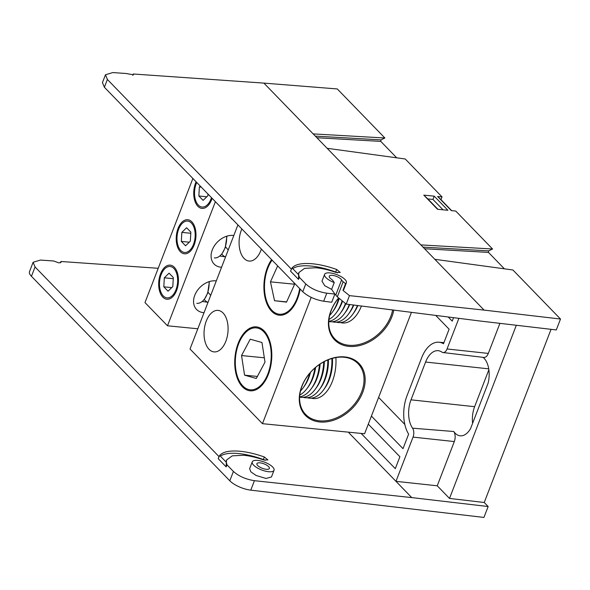 <?xml version="1.0" encoding="UTF-8"?>
<svg xmlns="http://www.w3.org/2000/svg" width="590" height="590" viewBox="0 0 590 590"><rect width="100%" height="100%" fill="white"/><g stroke="black" fill="none" stroke-linecap="round" stroke-linejoin="round"><path stroke-width="0.89" d="M290.546 271.164L292.05 267.956L298.651 274.756L298.525 279.394L290.546 271.164L292.05 267.956C295.155 264.32 301.785 262.911 311.94 263.723C319.64 264.438 327.893 266.363 336.698 269.49L340.238 272.447L335.983 272.447C328.829 269.903 322.118 268.339 315.856 267.757L304.595 268.362L298.96 272.469L298.651 274.756L299.329 277.315L305.768 283.952C311.166 288.761 318.172 291.844 326.779 293.193L334.869 294.063L331.713 302.25L323.681 301.232C315.126 299.735 308.15 296.571 302.759 291.748L305.768 283.952M337.524 272.875A4.167 1.49 21.1 0 0 335.717 272.027A44.619 15.945 21.1 0 0 311.033 266.06A44.619 15.945 21.1 0 0 292.729 268.649M488.874 369.76L474.625 406.687A20.849 11.925 -84.4 0 0 472.62 423.273M362.09 446.409L395.978 481.337L413.044 437.109A6.992 3.997 -84.4 0 0 412.558 428.178A22.199 12.692 95.6 0 1 411.009 399.828L425.589 362.039A22.199 12.692 95.6 0 1 438.348 350.703A22.199 12.692 95.6 0 1 441.91 352.097A6.992 3.997 -84.4 0 0 443.031 352.54A6.992 3.997 -84.4 0 0 447.05 348.97L458.873 318.342M412.558 428.178L453.762 431.511A21.321 12.191 -84.4 0 0 460.34 435.833A21.321 12.191 -84.4 0 0 470.569 428.583L488.159 383.006A21.321 12.191 -84.4 0 0 483.077 357.348M404.814 424.424L378.61 397.417M361.11 433.407L395.3 468.652L399.895 456.734L368.293 424.158M371.412 416.09L403.007 448.666L408.627 434.107A30.695 17.553 95.6 0 1 407.019 395.713L421.599 357.923A30.695 17.553 95.6 0 1 438.812 342.215A30.695 17.553 95.6 0 1 443.488 343.749L449.108 329.191L435.745 315.414M448.216 316.992L452.22 321.122L453.555 317.671M291.342 269.084L107.395 79.458L105.463 74.775L112.764 72.57L126.053 73.492L133.421 74.797L133.281 74.001L263.9 83.109L337.296 88.95L384.879 137.994L313.172 133.901L327.148 148.304L405.234 158.983L442.043 196.927L440.996 199.656L437.618 196.492L442.043 196.927M437.618 196.492L451.328 210.623L455.753 211.058L492.562 249.002L420.854 244.902L434.83 259.312L512.924 269.991L560.5 319.035L556.296 329.943L479.891 321.004L346.219 304.086L337.34 296.851L334.737 293.872M423.804 195.128L437.507 209.258L447.921 210.283L434.218 196.16L432.957 199.427L427.846 198.926L423.804 195.128L434.218 196.16M348.897 432.802L411.746 497.591L254.43 480.688L250.78 490.157A16.682 5.959 -158.9 0 1 229.805 480.791L233.411 471.447C238.817 476.255 245.816 479.338 254.43 480.688M423 247.121L488.668 250.875L492.562 249.002M488.668 250.875L488.468 252.402L424.586 248.751M504.398 268.826L488.468 252.402M551.053 329.323L484.235 502.496L449.506 498.432L437.242 485.791L454.307 441.563L413.044 437.109M315.318 136.113L380.985 139.867L384.879 137.994M380.985 139.867L380.779 141.394L316.904 137.743M396.716 157.818L380.779 141.394M451.66 210.652L440.996 199.656M447.05 348.97L488.314 353.425L499.922 323.342M488.314 353.425A7.869 4.499 95.6 0 1 483.793 357.437L443.031 352.54M453.762 431.511A7.869 4.499 95.6 0 1 454.307 441.563M516.324 325.267L449.506 498.432M395.978 481.337L437.242 485.791M107.395 79.458L104.393 87.254L302.759 291.748M104.393 87.254L102.439 82.622L105.463 74.775M298.525 279.394L299.329 277.315M334.869 294.063L331.624 289.358L324.751 285.722L321.97 281.179L324.596 274.372A11.675 4.174 -158.9 0 1 336.993 274.682A11.675 4.174 -158.9 0 1 346.382 282.772A11.675 4.174 -158.9 0 1 345.556 283.679L342.974 290.369L349.479 295.634L484.095 310.104L560.5 319.035M346.382 282.772L343.808 289.447L342.974 290.369M133.281 74.001L132.78 75.306M349.479 295.634L346.219 304.086M345.556 283.679L343.166 281.74A8.341 2.98 -158.9 0 1 341.581 279.962A6.674 2.382 21.1 0 0 335.142 275.928A6.674 2.382 21.1 0 0 329.264 276.172A6.674 2.382 21.1 0 0 331.093 278.93A8.341 2.98 -158.9 0 1 332.981 280.737L334.25 282.566L331.624 289.358M437.913 209.295L427.846 198.926M443.016 209.804L432.957 199.427M334.25 282.566A11.675 4.174 -158.9 0 1 324.596 274.372M344.767 356.921A37.325 27.56 -44.1 0 1 362.688 392.446A37.325 27.56 -44.1 0 1 319.662 421.961A37.325 27.56 -44.1 0 1 301.748 386.435A37.325 27.56 -44.1 0 1 344.767 356.921M319.551 420.832A36.492 26.948 135.9 0 0 357.075 400.625A36.492 26.948 135.9 0 0 358.012 363.632A36.492 26.948 135.9 0 0 344.088 357.245A36.492 26.948 135.9 0 0 306.571 377.453A36.492 26.948 135.9 0 0 305.635 414.446A36.492 26.948 135.9 0 0 319.551 420.832M393.781 310.104A37.325 27.56 -44.1 0 1 348.83 346.382A37.325 27.56 -44.1 0 1 338.638 297.906M338.682 297.943A36.492 26.948 135.9 0 0 334.796 338.867A36.492 26.948 135.9 0 0 348.719 345.253A36.492 26.948 135.9 0 0 392.63 309.957M268.347 374.385A32.111 18.364 95.6 0 1 263.745 383.006A32.111 18.364 95.6 0 1 240.019 383.699A32.111 18.364 95.6 0 1 238.19 343.299A32.111 18.364 95.6 0 1 268.266 337.185A32.111 18.364 95.6 0 1 268.347 374.385M300.163 289.07A32.111 18.364 95.6 0 1 297.507 298.798A32.111 18.364 95.6 0 1 292.913 307.427A32.111 18.364 95.6 0 1 269.188 308.12A32.111 18.364 95.6 0 1 267.358 267.72A32.111 18.364 95.6 0 1 271.584 259.607M212.127 198.314A17.125 9.794 95.6 0 1 211.655 199.634A17.125 9.794 95.6 0 1 209.207 204.236A17.125 9.794 95.6 0 1 196.551 204.605A17.125 9.794 95.6 0 1 195.578 183.062A17.125 9.794 95.6 0 1 196.109 181.801M194.132 245.056A17.125 9.794 95.6 0 1 191.676 249.651A17.125 9.794 95.6 0 1 179.028 250.02A17.125 9.794 95.6 0 1 178.055 228.478A17.125 9.794 95.6 0 1 194.088 225.218A17.125 9.794 95.6 0 1 194.132 245.056M176.602 290.472A17.125 9.794 95.6 0 1 174.153 295.074A17.125 9.794 95.6 0 1 161.498 295.443A17.125 9.794 95.6 0 1 160.524 273.9A17.125 9.794 95.6 0 1 176.565 270.64A17.125 9.794 95.6 0 1 176.602 290.472M206.271 321.063A20.849 11.925 -84.4 0 0 214.015 351.898A20.849 11.925 -84.4 0 0 225.852 341.241A20.849 11.925 -84.4 0 0 218.108 310.399A20.849 11.925 -84.4 0 0 206.271 321.063M241.848 228.957A20.849 11.925 -84.4 0 0 241.325 230.218A20.849 11.925 -84.4 0 0 249.069 261.06A20.849 11.925 -84.4 0 0 260.905 250.403A20.849 11.925 -84.4 0 0 261.377 249.083M208.041 302.294L202.164 301.475M208.027 292.242L210.696 295.42M204.029 312.693A18.246 13.474 -44.1 0 1 196.573 309.455A18.246 13.474 -44.1 0 1 194.766 295.288A18.246 13.474 -44.1 0 1 216.287 280.914M225.564 256.879L219.694 256.053M225.55 246.819L228.219 249.998M221.552 267.27A18.246 13.474 -44.1 0 1 214.096 264.04A18.246 13.474 -44.1 0 1 212.297 249.865A18.246 13.474 -44.1 0 1 233.817 235.491M232.895 219.723A18.246 13.474 -44.1 0 1 231.619 218.617A18.246 13.474 -44.1 0 1 230.557 217.312M192.878 178.475L144.985 302.582L167.501 325.791L197.82 328.778M215.394 201.684L167.501 325.791M237.91 224.893L190.017 349L262.462 423.679L364.591 433.753L411.444 312.339M311.188 297.382L262.462 423.679M221.737 253.951A16.291 9.315 -84.4 0 0 225.402 256.879M204.206 299.373A16.291 9.315 -84.4 0 0 207.879 302.301M248.449 389.466A31.108 17.789 -84.4 0 0 270.574 363.698A31.108 17.789 -84.4 0 0 258.088 328.217A31.108 17.789 -84.4 0 0 243.117 335.422A31.108 17.789 -84.4 0 0 238.736 379.82A31.108 17.789 -84.4 0 0 248.449 389.466M300.509 390.986A33.608 19.219 -84.4 0 0 303.046 387.969A33.608 19.219 -84.4 0 0 309.647 373.367M303.046 387.969L304.27 386.288A31.108 17.789 -84.4 0 0 310.473 372.408M299.801 395.049A33.608 19.219 -84.4 0 0 307.132 388.368A33.608 19.219 -84.4 0 0 314.913 367.99M307.132 388.368L308.356 386.686A31.108 17.789 -84.4 0 0 315.628 367.378M299.646 396.864A33.608 19.219 -84.4 0 0 311.218 388.773A33.608 19.219 -84.4 0 0 319.463 364.458M311.218 388.773L312.442 387.092A31.108 17.789 -84.4 0 0 320.119 364.015M299.639 397.1A33.608 19.219 -84.4 0 0 315.303 389.179A33.608 19.219 -84.4 0 0 323.718 361.862M315.303 389.179L316.528 387.497A31.108 17.789 -84.4 0 0 324.338 361.537M303.098 397.336A33.608 19.219 -84.4 0 0 303.216 397.372A33.608 19.219 -84.4 0 0 319.389 389.577A33.608 19.219 -84.4 0 0 327.826 359.922M319.389 389.577L320.613 387.896A31.108 17.789 -84.4 0 0 328.416 359.686M307.183 397.741A33.608 19.219 -84.4 0 0 307.294 397.771A33.608 19.219 -84.4 0 0 323.475 389.983A33.608 19.219 -84.4 0 0 331.868 358.506M323.475 389.983L324.699 388.301A31.108 17.789 -84.4 0 0 332.428 358.351M311.269 398.139A33.608 19.219 -84.4 0 0 311.38 398.176A33.608 19.219 -84.4 0 0 335.88 357.584M264.999 362.135L261.967 342.502L250.234 339.213L241.539 355.549L244.57 375.174L256.303 378.47L264.999 362.135M257.387 376.442L244.57 375.174M264.335 357.798L241.539 355.549M272.086 260.124A31.108 17.789 -84.4 0 0 267.904 304.241A31.108 17.789 -84.4 0 0 279.181 314.197A31.108 17.789 -84.4 0 0 299.668 288.554M329.677 315.407A33.608 19.219 -84.4 0 0 332.214 312.39A33.608 19.219 -84.4 0 0 338.756 298.002M332.214 312.39L333.439 310.709A31.108 17.789 -84.4 0 0 339.221 298.378M328.962 319.47A33.608 19.219 -84.4 0 0 336.3 312.788A33.608 19.219 -84.4 0 0 342.156 300.767M336.3 312.788L337.524 311.107A31.108 17.789 -84.4 0 0 342.576 301.114M328.814 321.277A33.608 19.219 -84.4 0 0 340.386 313.194A33.608 19.219 -84.4 0 0 345.46 303.467M340.386 313.194L341.61 311.513A31.108 17.789 -84.4 0 0 345.821 303.762M328.8 321.513A33.608 19.219 -84.4 0 0 329.987 321.727A33.608 19.219 -84.4 0 0 344.464 313.592A33.608 19.219 -84.4 0 0 349.317 304.477M344.464 313.592L345.696 311.911A31.108 17.789 -84.4 0 0 349.759 304.529M332.266 321.757A33.608 19.219 -84.4 0 0 334.073 322.125A33.608 19.219 -84.4 0 0 348.55 313.998A33.608 19.219 -84.4 0 0 353.358 304.986M348.55 313.998L349.781 312.317A31.108 17.789 -84.4 0 0 353.801 305.045M336.352 322.162A33.608 19.219 -84.4 0 0 338.159 322.531A33.608 19.219 -84.4 0 0 352.636 314.404A33.608 19.219 -84.4 0 0 357.4 305.502M352.636 314.404L353.867 312.722A31.108 17.789 -84.4 0 0 357.842 305.554M340.43 322.56A33.608 19.219 -84.4 0 0 342.244 322.929A33.608 19.219 -84.4 0 0 361.441 306.011M277.676 265.884L270.456 281.843L274.534 300.716L286.511 302.132L294.41 284.675L293.982 282.699M286.615 301.91L274.534 300.716M294.307 284.196L270.456 281.843M175.968 289.815A15.76 9.012 -84.4 0 0 175.068 269.984A15.76 9.012 -84.4 0 0 163.423 270.323A15.76 9.012 -84.4 0 0 161.166 274.556A15.76 9.012 -84.4 0 0 161.203 292.817A15.76 9.012 -84.4 0 0 175.968 289.815M196.809 303.326A18.268 10.443 -84.4 0 0 204.767 298.614A18.268 10.443 -84.4 0 0 207.179 293.99A18.268 10.443 -84.4 0 0 209.118 281.666M168.054 291.209L172.811 286.57L173.327 277.551L169.072 273.163L164.315 277.809L163.806 286.829L168.054 291.209M171.742 287.61L163.806 286.829M173.261 278.687L164.315 277.809M196.743 182.458A15.76 9.012 -84.4 0 0 196.219 183.719A15.76 9.012 -84.4 0 0 196.256 201.979A15.76 9.012 -84.4 0 0 211.021 198.978A15.76 9.012 -84.4 0 0 211.486 197.65M200.268 186.086L199.368 186.964L198.852 195.991L203.107 200.371L207.864 195.725L207.96 194.022M206.795 196.772L198.852 195.991M201.301 187.155L199.368 186.964M193.491 244.393A15.76 9.012 -84.4 0 0 192.591 224.561A15.76 9.012 -84.4 0 0 180.946 224.901A15.76 9.012 -84.4 0 0 178.689 229.141A15.76 9.012 -84.4 0 0 178.726 247.402A15.76 9.012 -84.4 0 0 193.491 244.393M214.34 257.904A18.268 10.443 -84.4 0 0 222.297 253.191A18.268 10.443 -84.4 0 0 224.709 248.567A18.268 10.443 -84.4 0 0 226.649 236.243M185.577 245.787L190.341 241.148L190.85 232.128L186.602 227.747L181.838 232.386L181.329 241.406L185.577 245.787M189.272 242.188L181.329 241.406M190.784 233.271L181.838 232.386M158.223 268.288L60.94 261.495L61.072 262.299L58.904 262.904L53.712 260.994L40.415 260.065L33.114 262.27L35.053 266.96L219.001 456.586L219.709 455.45C222.814 451.822 229.436 450.406 239.592 451.217C247.291 451.933 255.544 453.858 264.35 456.992L267.897 459.942L263.642 459.949C256.48 457.405 249.769 455.834 243.508 455.251L232.246 455.856L226.612 459.971L226.302 462.25L226.98 464.817L233.411 471.447M266.274 469.301A6.674 2.382 21.1 0 0 269.372 468.475A6.674 2.382 21.1 0 0 266.658 465.134A6.674 2.382 21.1 0 0 260.013 462.84A6.674 2.382 21.1 0 0 256.916 463.666A6.674 2.382 21.1 0 0 259.63 467.007A6.674 2.382 21.1 0 0 266.274 469.301M257.66 460.421A11.675 4.174 21.1 0 0 252.247 461.867A11.675 4.174 21.1 0 0 256.997 467.715A11.675 4.174 21.1 0 0 268.627 471.72A11.675 4.174 21.1 0 0 274.04 470.274A11.675 4.174 21.1 0 0 269.291 464.426A11.675 4.174 21.1 0 0 257.66 460.421M252.247 461.867L249.622 468.681L250.905 471.889L256.097 475.481L266.024 478.468L271.459 476.949L274.04 470.274M265.175 460.377A4.167 1.49 21.1 0 0 263.369 459.529A44.619 15.945 21.1 0 0 238.692 453.562A44.619 15.945 21.1 0 0 220.38 456.151M484.235 502.496L488.151 506.53L411.746 497.591M488.151 506.53L483.94 517.43L250.78 490.157M35.053 266.96L31.447 276.304L229.805 480.791M31.447 276.304A16.682 5.959 -158.9 0 1 29.5 271.643L33.114 262.27M219.001 456.586L218.197 458.666L226.177 466.897L226.98 464.817M60.431 262.801L60.94 261.495M218.197 458.666L219.709 455.45L226.302 462.25L226.177 466.897M488.734 368.846L425.589 362.039M474.625 406.687L411.009 399.828M335.717 272.027L336.698 269.49M327.148 148.304L420.854 244.902M326.779 293.193L323.681 301.232M263.9 83.109L313.172 133.901M434.83 259.312L484.095 310.104M335.754 295.074L341.581 279.962M343.166 281.74L337.34 296.851M263.369 459.529L264.35 456.992M298.238 274.335L298.96 272.469M438.812 342.215L443.931 342.613M209.398 281.578L207.724 293.06L204.767 298.614M226.921 236.155L225.247 247.638L222.297 253.191M225.889 461.83L226.612 459.971"/></g></svg>
